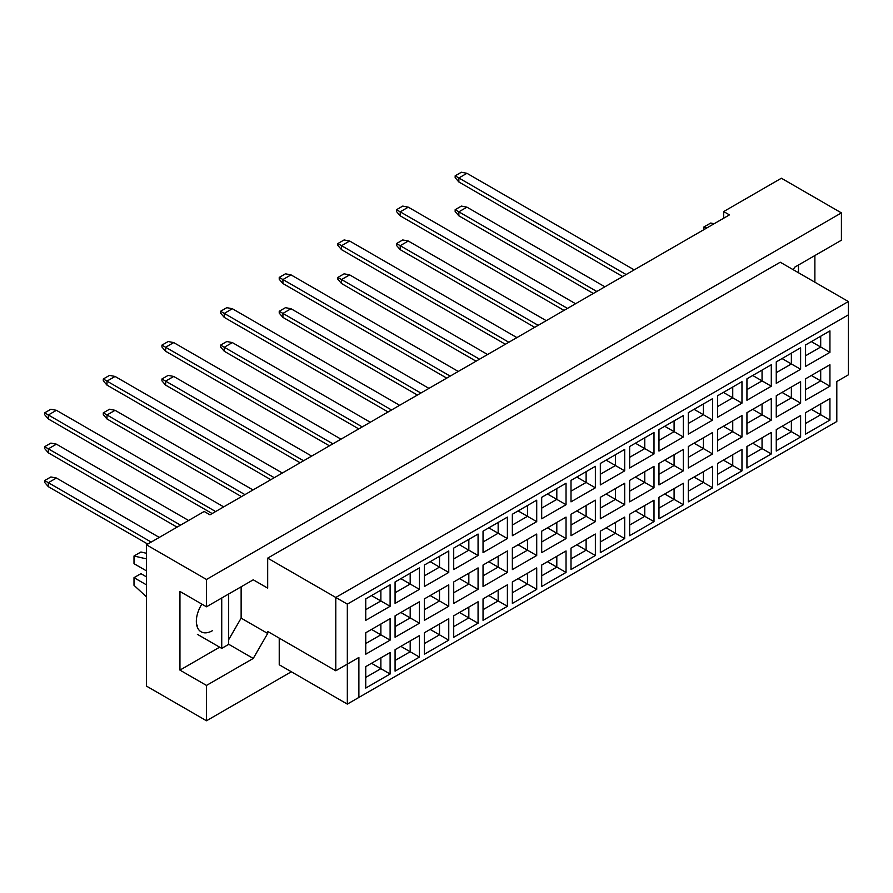 <?xml version="1.0" encoding="UTF-8"?>
<svg xmlns="http://www.w3.org/2000/svg" width="893" height="893" viewBox="0 0 893 893"><rect width="100%" height="100%" fill="white"/><g stroke="black" fill="none" stroke-linecap="round" stroke-linejoin="round"><path stroke-width="1.34" d="M793.23 269.708L794.67 267.208L841.418 240.217L841.418 212.891L781.397 178.232L723.676 211.563L729.447 214.889L209.967 514.814L204.184 511.477L146.474 544.808L146.474 686.103L206.495 720.763L291.352 671.77M206.495 606.793L179.951 591.456L179.951 670.107L206.495 685.433L253.255 658.442L267.677 633.45L267.677 631.451L335.79 670.777L335.79 597.462L848.35 301.533L780.236 262.218L267.677 558.136L267.677 588.13L253.255 579.803L206.495 606.793L206.495 579.468L841.418 212.891M146.474 544.808L206.495 579.468M206.495 685.433L206.495 720.763M814.874 282.21L814.874 255.554M723.676 211.563L723.676 218.227M335.79 670.777L358.886 657.449L358.886 697.433L836.808 421.507L836.808 381.512L848.35 374.848L848.35 314.872L347.332 604.126L347.332 704.097L279.23 664.772L279.23 638.115M267.677 558.136L347.332 604.126M253.255 579.803L267.677 588.13M228.664 639.712L241.132 618.123L241.132 586.79M241.132 618.123L267.677 633.45M365.75 598.89L390.107 584.826L390.107 606.291L365.75 620.356L365.75 598.89M365.75 632.746L390.107 618.693L390.107 640.147L365.75 654.212L365.75 632.746M365.75 666.613L390.107 652.549L390.107 674.003L365.75 688.068L365.75 666.613M395.074 581.968L419.431 567.903L419.431 589.358L395.074 603.422L395.074 581.968M395.074 615.824L419.431 601.759L419.431 623.225L395.074 637.278L395.074 615.824M395.074 649.68L419.431 635.615L419.431 657.081L395.074 671.145L395.074 649.68M424.398 565.035L448.755 550.97L448.755 572.435L424.398 586.5L424.398 565.035M424.398 598.89L448.755 584.826L448.755 606.291L424.398 620.356L424.398 598.89M424.398 632.746L448.755 618.693L448.755 640.147L424.398 654.212L424.398 632.746M453.711 548.101L478.068 534.047L478.068 555.502L453.711 569.567L453.711 548.101M453.711 581.968L478.068 567.903L478.068 589.358L453.711 603.422L453.711 581.968M453.711 615.824L478.068 601.759L478.068 623.225L453.711 637.278L453.711 615.824M483.035 531.179L507.391 517.114L507.391 538.579L483.035 552.633L483.035 531.179M483.035 565.035L507.391 550.97L507.391 572.435L483.035 586.5L483.035 565.035M483.035 598.89L507.391 584.826L507.391 606.291L483.035 620.356L483.035 598.89M512.359 514.245L536.715 500.18L536.715 521.646L512.359 535.711L512.359 514.245M512.359 548.101L536.715 534.047L536.715 555.502L512.359 569.567L512.359 548.101M512.359 581.968L536.715 567.903L536.715 589.358L512.359 603.422L512.359 581.968M541.683 497.323L566.039 483.258L566.039 504.712L541.683 518.777L541.683 497.323M541.683 531.179L566.039 517.114L566.039 538.579L541.683 552.644L541.683 531.179M541.683 565.035L566.039 550.97L566.039 572.435L541.683 586.5L541.683 565.035M571.007 480.389L595.363 466.325L595.363 487.79L571.007 501.855L571.007 480.389M571.007 514.245L595.363 500.18L595.363 521.646L571.007 535.711L571.007 514.245M571.007 548.112L595.363 534.047L595.363 555.502L571.007 569.567L571.007 548.112M600.33 463.456L624.687 449.402L624.687 470.857L600.33 484.921L600.33 463.456M600.33 497.323L624.687 483.258L624.687 504.712L600.33 518.777L600.33 497.323M600.33 531.179L624.687 517.114L624.687 538.579L600.33 552.644L600.33 531.179M629.643 446.533L654 432.469L654 453.934L629.643 467.999L629.643 446.533M629.643 480.389L654 466.325L654 487.79L629.643 501.855L629.643 480.389M629.643 514.245L654 500.18L654 521.646L629.643 535.711L629.643 514.245M658.967 429.6L683.324 415.535L683.324 437.001L658.967 451.065L658.967 429.6M658.967 463.467L683.324 449.402L683.324 470.857L658.967 484.921L658.967 463.467M658.967 497.323L683.324 483.258L683.324 504.724L658.967 518.777L658.967 497.323M688.291 412.678L712.647 398.613L712.647 420.078L688.291 434.132L688.291 412.678M688.291 446.533L712.647 432.469L712.647 453.934L688.291 467.999L688.291 446.533M688.291 480.389L712.647 466.325L712.647 487.79L688.291 501.855L688.291 480.389M717.615 395.744L741.971 381.679L741.971 403.145L717.615 417.21L717.615 395.744M717.615 429.6L741.971 415.546L741.971 437.001L717.615 451.065L717.615 429.6M717.615 463.467L741.971 449.402L741.971 470.857L717.615 484.921L717.615 463.467M746.939 378.822L771.295 364.757L771.295 386.211L746.939 400.276L746.939 378.822M746.939 412.678L771.295 398.613L771.295 420.078L746.939 434.132L746.939 412.678M746.939 446.533L771.295 432.469L771.295 453.934L746.939 467.999L746.939 446.533M776.263 361.888L800.619 347.824L800.619 369.289L776.263 383.354L776.263 361.888M776.263 395.744L800.619 381.679L800.619 403.145L776.263 417.21L776.263 395.744M776.263 429.6L800.619 415.546L800.619 437.001L776.263 451.065L776.263 429.6M805.575 344.955L829.932 330.901L829.932 352.355L805.575 366.42L805.575 344.955M805.575 378.822L829.932 364.757L829.932 386.211L805.575 400.276L805.575 378.822M805.575 412.678L829.932 398.613L829.932 420.078L805.575 434.132L805.575 412.678M228.664 644.244L253.255 658.442M179.951 670.107L219.656 647.179M201.851 604.103A22.861 13.194 120 0 0 201.07 631.786A22.861 13.194 120 0 0 212.501 630.648M811.346 409.34L820.7 414.743L820.7 403.949L829.932 398.613M805.575 423.472L820.7 414.743L829.932 420.078M811.346 375.484L820.7 380.887L820.7 370.082L829.932 364.757M805.575 389.616L820.7 380.887L829.932 386.211M811.346 341.628L820.7 347.02L820.7 336.226L829.932 330.901M805.575 355.76L820.7 347.02L829.932 352.355M782.034 426.274L791.377 431.676L791.377 420.871L800.619 415.546M776.263 440.405L791.377 431.676L800.619 437.001M782.034 392.418L791.377 397.809L791.377 387.015L800.619 381.679M776.263 406.538L791.377 397.809L800.619 403.145M782.034 358.551L791.377 363.953L791.377 353.159L800.619 347.824M776.263 372.682L791.377 363.953L800.619 369.289M752.71 443.196L762.053 448.599L762.053 437.804L771.295 432.469M746.939 457.328L762.053 448.599L771.295 453.934M752.71 409.34L762.053 414.743L762.053 403.949L771.295 398.613M746.939 423.472L762.053 414.743L771.295 420.078M752.71 375.484L762.053 380.887L762.053 370.082L771.295 364.757M746.939 389.616L762.053 380.887L771.295 386.211M723.386 460.129L732.74 465.532L732.74 454.727L741.971 449.402M717.615 474.261L732.74 465.532L741.971 470.857M723.386 426.274L732.74 431.665L732.74 420.871L741.971 415.546M717.615 440.405L732.74 431.665L741.971 437.001M723.386 392.418L732.74 397.809L732.74 387.015L741.971 381.679M717.615 406.538L732.74 397.809L741.971 403.145M694.062 477.063L703.416 482.454L703.416 471.66L712.647 466.325M688.291 491.183L703.416 482.454L712.647 487.79M694.062 443.196L703.416 448.599L703.416 437.804L712.647 432.469M688.291 457.328L703.416 448.599L712.647 453.934M694.062 409.34L703.416 414.743L703.416 403.949L712.647 398.613M688.291 423.472L703.416 414.743L712.647 420.078M664.738 493.985L674.092 499.388L674.092 488.594L683.324 483.258M658.967 508.117L674.092 499.388L683.324 504.724M664.738 460.129L674.092 465.532L674.092 454.727L683.324 449.402M658.967 474.261L674.092 465.532L683.324 470.857M664.738 426.274L674.092 431.665L674.092 420.871L683.324 415.535M658.967 440.405L674.092 431.665L683.324 437.001M635.414 510.919L644.768 516.31L644.768 505.516L654 500.18M629.643 525.051L644.768 516.31L654 521.646M635.414 477.063L644.768 482.454L644.768 471.66L654 466.325M629.643 491.183L644.768 482.454L654 487.79M635.414 443.196L644.768 448.599L644.768 437.804L654 432.469M629.643 457.328L644.768 448.599L654 453.934M606.101 527.841L615.444 533.244L615.444 522.45L624.687 517.114M600.33 541.973L615.444 533.244L624.687 538.579M606.101 493.985L615.444 499.388L615.444 488.594L624.687 483.258M600.33 508.117L615.444 499.388L624.687 504.712M606.101 460.129L615.444 465.532L615.444 454.727L624.687 449.402M600.33 474.261L615.444 465.532L624.687 470.857M576.778 544.775L586.121 550.177L586.121 539.372L595.363 534.047M571.007 558.906L586.121 550.177L595.363 555.502M576.778 510.919L586.121 516.31L586.121 505.516L595.363 500.18M571.007 525.051L586.121 516.31L595.363 521.646M576.778 477.063L586.121 482.454L586.121 471.66L595.363 466.325M571.007 491.183L586.121 482.454L595.363 487.79M547.454 561.708L556.808 567.1L556.808 556.306L566.039 550.97M541.683 575.829L556.808 567.1L566.039 572.435M547.454 527.841L556.808 533.244L556.808 522.45L566.039 517.114M541.683 541.973L556.808 533.244L566.039 538.579M547.454 493.985L556.808 499.388L556.808 488.583L566.039 483.258M541.683 508.117L556.808 499.388L566.039 504.712M518.13 578.631L527.484 584.033L527.484 573.239L536.715 567.903M512.359 592.762L527.484 584.033L536.715 589.358M518.13 544.775L527.484 550.177L527.484 539.372L536.715 534.047M512.359 558.906L527.484 550.177L536.715 555.502M518.13 510.919L527.484 516.31L527.484 505.516L536.715 500.18M512.359 525.051L527.484 516.31L536.715 521.646M488.806 595.564L498.16 600.956L498.16 590.161L507.391 584.826M483.035 609.696L498.16 600.956L507.391 606.291M488.806 561.708L498.16 567.1L498.16 556.306L507.391 550.97M483.035 575.829L498.16 567.1L507.391 572.435M488.806 527.841L498.16 533.244L498.16 522.45L507.391 517.114M483.035 541.973L498.16 533.244L507.391 538.579M459.482 612.486L468.836 617.889L468.836 607.095L478.068 601.759M453.711 626.618L468.836 617.889L478.068 623.225M459.482 578.631L468.836 584.033L468.836 573.228L478.068 567.903M453.711 592.762L468.836 584.033L478.068 589.358M459.482 544.775L468.836 550.177L468.836 539.372L478.068 534.047M453.711 558.906L468.836 550.177L478.068 555.502M430.169 629.42L439.512 634.823L439.512 624.017L448.755 618.693M424.398 643.552L439.512 634.823L448.755 640.147M430.169 595.564L439.512 600.956L439.512 590.161L448.755 584.826M424.398 609.696L439.512 600.956L448.755 606.291M430.169 561.697L439.512 567.1L439.512 556.306L448.755 550.97M424.398 575.829L439.512 567.1L448.755 572.435M400.845 646.353L410.188 651.745L410.188 640.951L419.431 635.615M395.074 660.474L410.188 651.745L419.431 657.081M400.845 612.486L410.188 617.889L410.188 607.095L419.431 601.759M395.074 626.618L410.188 617.889L419.431 623.225M400.845 578.631L410.188 584.033L410.188 573.228L419.431 567.903M395.074 592.762L410.188 584.033L419.431 589.358M371.521 663.276L380.876 668.678L380.876 657.873L390.107 652.549M365.75 677.407L380.876 668.678L390.107 674.003M371.521 629.42L380.876 634.823L380.876 624.017L390.107 618.693M365.75 643.552L380.876 634.823L390.107 640.147M371.521 595.564L380.876 600.956L380.876 590.161L390.107 584.826M365.75 609.685L380.876 600.956L390.107 606.291M347.332 704.097L358.886 697.433M848.35 314.872L848.35 301.533M347.332 664.113L358.886 657.449M622.667 276.54L458.857 181.971L458.857 177.975L455.162 175.832L461.391 172.237L466.939 173.309L634.209 269.876M626.127 274.542L458.857 177.975L466.939 173.309M458.857 181.971L455.162 177.707L455.162 175.832M593.343 293.473L458.857 215.827L458.857 211.831L455.162 209.699L461.391 206.093L466.939 207.165L604.885 286.809M596.803 291.475L458.857 211.831L466.939 207.165M458.857 215.827L455.162 211.563L455.162 209.699M567.479 308.398L400.209 211.831L400.209 215.827L564.019 310.407L458.857 249.683M400.209 215.827L396.514 211.563L396.514 209.699L402.743 206.093L408.291 207.165L575.561 303.732M408.291 207.165L400.209 211.831L396.514 209.699M400.209 283.539L505.371 344.263L341.561 249.683L341.561 245.687L337.867 243.555L344.106 239.949L349.643 241.021L516.913 337.599M508.843 342.265L341.561 245.687L349.643 241.021M341.561 249.683L337.867 245.419L337.867 243.555M341.561 317.395L446.734 378.119L282.925 283.539L282.925 279.542L279.23 277.41L285.459 273.816L291.006 274.877L458.276 371.455M450.195 376.12L282.925 279.542L291.006 274.877M282.925 283.539L279.23 279.275L279.23 277.41M282.914 351.262L388.087 411.974L224.277 317.395L224.277 313.398L220.582 311.266L226.811 307.672L232.359 308.732L399.629 405.31M391.547 409.976L224.277 313.398L232.359 308.732M224.277 317.395L220.582 313.13L220.582 311.266M534.695 327.329L400.209 249.683L400.209 245.687L396.514 243.555L402.743 239.949L408.291 241.021L546.237 320.665M538.155 325.331L400.209 245.687L408.291 241.021M400.209 249.683L396.514 245.419L396.514 243.555M476.047 361.185L341.561 283.539L341.561 279.542L337.867 277.41L344.106 273.816L349.643 274.877L487.6 354.521M479.519 359.187L341.561 279.542L349.643 274.877M341.561 283.539L337.867 279.275L337.867 277.41M417.411 395.041L282.925 317.406L282.925 313.398L279.23 311.266L285.459 307.672L291.006 308.732L428.953 388.377M420.871 393.043L282.925 313.398L291.006 308.732M282.925 317.406L279.23 313.13L279.23 311.266M358.763 428.908L224.277 351.262L224.277 347.254L220.582 345.122L226.811 341.528L232.359 342.588L370.305 422.244M362.223 426.91L224.277 347.254L232.359 342.588M224.277 351.262L220.582 346.997L220.582 345.122M332.91 443.832L165.629 347.254L165.629 351.262L329.439 445.83L224.277 385.117M798.476 265.009L798.476 272.745M703.818 229.691L703.818 227.023L710.75 223.027L714.043 223.786M703.818 227.023L707.111 227.782M221.732 597.997L221.732 648.385L228.664 644.378L228.664 593.99M221.732 648.385L197.375 634.32M146.474 570.873L134.006 563.673L134.006 556.004L140.927 552.008L146.474 553.28M134.006 556.004L146.474 558.884M146.474 596.848L134.006 585.328L134.006 577.671L140.927 573.663L146.474 576.867M134.006 577.671L146.474 584.859M197.375 625.256L196.661 624.843M165.629 351.262L161.934 346.997L161.934 345.122L168.174 341.528L173.711 342.588L340.992 439.166M173.711 342.588L165.629 347.254L161.934 345.122M165.629 418.973L270.802 479.686L106.993 385.117L106.993 381.121L103.298 378.978L109.526 375.384L115.074 376.455L282.344 473.022M274.263 477.688L106.993 381.121L115.074 376.455M106.993 385.117L103.298 380.853L103.298 378.978M106.981 452.829L212.154 513.553L48.345 418.973L48.345 414.977L44.65 412.845L50.879 409.24L56.426 410.311L223.696 506.878M215.615 511.544L48.345 414.977L56.426 410.311M48.345 418.973L44.65 414.709L44.65 412.845M300.115 462.764L165.629 385.117L165.629 381.121L161.934 378.989L168.174 375.384L173.711 376.455L311.668 456.1M303.587 460.766L165.629 381.121L173.711 376.455M165.629 385.117L161.934 380.853L161.934 378.989M241.478 496.62L106.993 418.973L106.993 414.977L103.298 412.845L109.526 409.24L115.074 410.311L253.02 489.956M244.939 494.622L106.993 414.977L115.074 410.311M106.993 418.973L103.298 414.709L103.298 412.845M177.06 527.149L48.345 452.829L48.345 448.833L44.65 446.701L50.879 443.095L56.426 444.167L188.602 520.485M180.52 525.14L48.345 448.833L56.426 444.167M48.345 452.829L44.65 448.565L44.65 446.701M147.736 544.071L48.345 486.685L48.345 482.689L44.65 480.557L50.879 476.962L56.426 478.023L159.278 537.407M151.196 542.073L48.345 482.689L56.426 478.023M48.345 486.685L44.65 482.421L44.65 480.557"/></g></svg>
